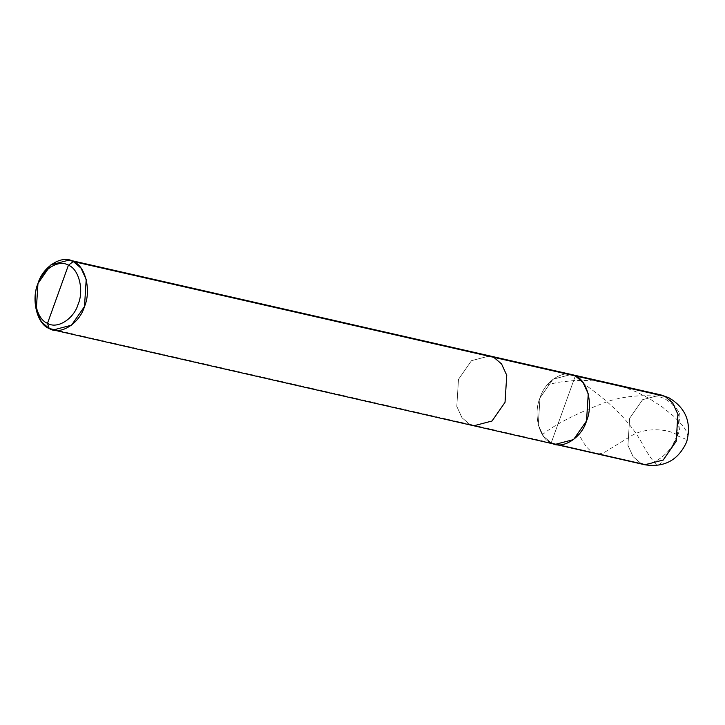 <?xml version="1.0" encoding="UTF-8"?>
<svg xmlns="http://www.w3.org/2000/svg" width="725" height="725" viewBox="0 0 725 725"><rect width="100%" height="100%" fill="white"/><g stroke="black" fill="none" stroke-linecap="round" stroke-linejoin="round"><path stroke-width="0.54" stroke-dasharray="3.62 2.72" d="M551.208 442.903C539.155 438.707 532.993 413.966 539.998 397.916C544.919 380.833 564.349 368.744 575.324 375.922L551.208 442.903L575.324 375.922L551.208 442.903L640.864 463.329L57.583 330.41L551.208 442.903L575.324 375.922C564.349 368.744 544.919 380.833 539.998 397.916C532.993 413.966 539.155 438.707 551.208 442.903L543.496 436.314L538.285 424.959L539.998 397.916L552.985 379.238L571.228 374.462L552.985 379.238L539.998 397.916L538.285 424.959L543.496 436.314L551.208 442.903L555.305 444.353M668.794 397.708L679.434 412.743L677.368 435.408C672.492 452.228 652.418 467.58 640.864 463.329C652.418 467.58 672.492 452.228 677.368 435.408L679.434 412.743L668.794 397.708M644.951 464.788L640.864 463.329L633.143 456.741L627.941 445.395L629.644 418.343L642.631 399.665L660.883 394.898L642.631 399.665L629.644 418.343L627.941 445.395L633.143 456.741L640.864 463.329M473.806 425.783L469.709 424.324L461.988 417.745L456.786 406.39L458.499 379.347L471.486 360.669L489.728 355.893L471.486 360.669L458.499 379.347L456.786 406.39L461.988 417.745L469.709 424.324M677.485 435.072C666.393 427.741 642.74 428.031 630.949 436.106L606.644 451.004C596.593 457.702 587.458 452.246 579.248 434.61M677.132 435.299C670.172 451.947 659.732 467.145 657.004 465.269C653.379 461.979 648.929 455.672 643.655 446.337C632.998 425.185 613.377 404.586 584.785 384.54M677.241 435.743L685.995 439.278L687.672 438.362L687.817 435.517L686.213 430.976L683.312 426.191L673.661 416.204L661.979 406.77L649.056 398.378L636.26 391.872L622.893 386.76M600.164 381.586L587.748 380.462L574.671 380.516L560.552 381.957L548.136 384.404M677.594 435.526C685.071 418.996 674.531 399.013 656.632 396.194C639.831 394.817 623.835 396.475 608.647 401.152C577.662 412.806 555.649 423.917 542.599 434.474"/><path stroke-width="1.09" d="M664.97 396.358L668.794 397.708L664.97 396.358L672.691 402.937L677.893 414.292L676.189 441.335L663.203 460.013L644.951 464.788L663.203 460.013L676.189 441.335L677.893 414.292L672.691 402.937L664.97 396.358L660.883 394.898L664.97 396.358L575.324 375.922L664.97 396.358M640.864 463.329L644.951 464.788L555.305 444.353L573.557 439.586L586.534 420.908L588.247 393.865L583.045 382.51L575.324 375.922C587.377 380.118 593.539 404.849 586.534 420.908C581.613 437.991 562.183 450.08 551.208 442.903L555.305 444.353L473.806 425.783L492.048 421.007L505.035 402.339L506.748 375.287L501.546 363.932L493.825 357.353L575.324 375.922L571.228 374.462L575.324 375.922L583.045 382.51L588.247 393.865L586.534 420.908L573.557 439.586L555.305 444.353M551.208 442.903C562.183 450.08 581.613 437.991 586.534 420.908C593.539 404.849 587.377 380.118 575.324 375.922L73.288 261.526L69.192 260.067L50.94 264.833L37.963 283.511L36.25 310.563L41.452 321.909L49.173 328.498L57.583 330.41L49.173 328.498L47.524 323.287C37.075 319.653 31.728 298.22 37.8 284.3C42.068 269.501 58.906 259.015 68.413 265.241L47.524 323.287C57.03 329.513 73.868 319.036 78.137 304.228C84.209 290.317 78.862 268.875 68.413 265.241L73.288 261.526L493.825 357.353L501.546 363.932L506.748 375.287L505.035 402.339L492.048 421.007L473.806 425.783L53.269 329.957L71.512 325.181L84.499 306.503L86.203 279.46L81.001 268.105L73.288 261.526C85.332 265.712 91.504 290.453 84.499 306.503C79.569 323.586 60.148 335.684 49.173 328.498L53.269 329.957M469.709 424.324L473.806 425.783M68.413 265.241C78.862 268.875 84.209 290.317 78.137 304.228C73.868 319.036 57.03 329.513 47.524 323.287L68.413 265.241C58.906 259.015 42.068 269.501 37.8 284.3C31.728 298.22 37.075 319.653 47.524 323.287L49.173 328.498C37.12 324.302 30.957 299.57 37.963 283.511C42.884 266.428 62.314 254.339 73.288 261.526L68.413 265.241M493.825 357.353L489.728 355.893L493.825 357.353M622.893 386.76L611.257 383.588L600.164 381.586M69.192 260.067L660.883 394.898L668.794 397.708C685.859 407.849 691.813 422.603 686.647 441.951C678.355 460.103 664.453 467.716 644.951 464.788"/></g></svg>
